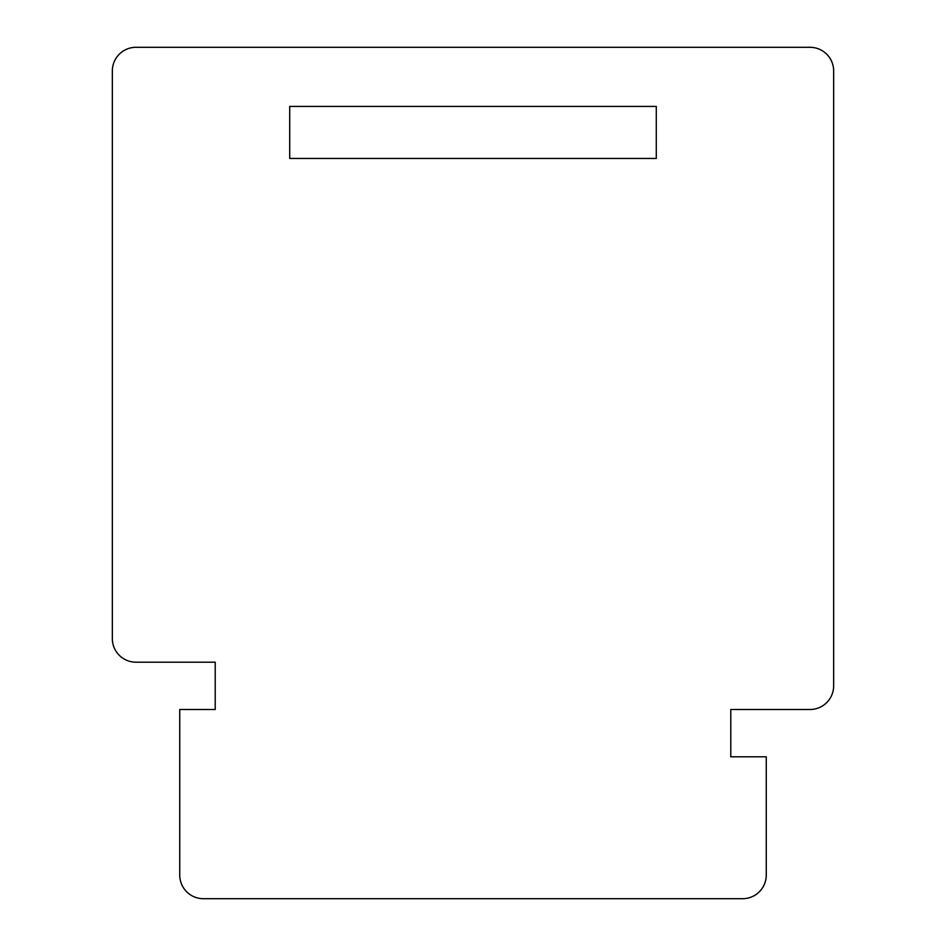 <?xml version="1.0" encoding="UTF-8"?>
<svg xmlns="http://www.w3.org/2000/svg" width="946" height="946" viewBox="0 0 946 946"><rect width="100%" height="100%" fill="white"/><g stroke="black" fill="none" stroke-linecap="round" stroke-linejoin="round"><path stroke-width="1.42" d="M203.39 898.7L742.61 898.7A23.65 23.65 0 0 0 766.26 875.05L766.26 756.8L730.785 756.8L730.785 709.5L810.013 709.5A23.65 23.65 0 0 0 833.663 685.85L833.663 70.95A23.65 23.65 0 0 0 810.013 47.3L135.988 47.3A23.65 23.65 0 0 0 112.338 70.95L112.338 638.55A23.65 23.65 0 0 0 135.988 662.2L215.215 662.2L215.215 709.5L179.74 709.5L179.74 875.05A23.65 23.65 0 0 0 203.39 898.7M289.713 106.425L656.288 106.425L656.288 158.455L289.713 158.455L289.713 106.425"/></g></svg>
